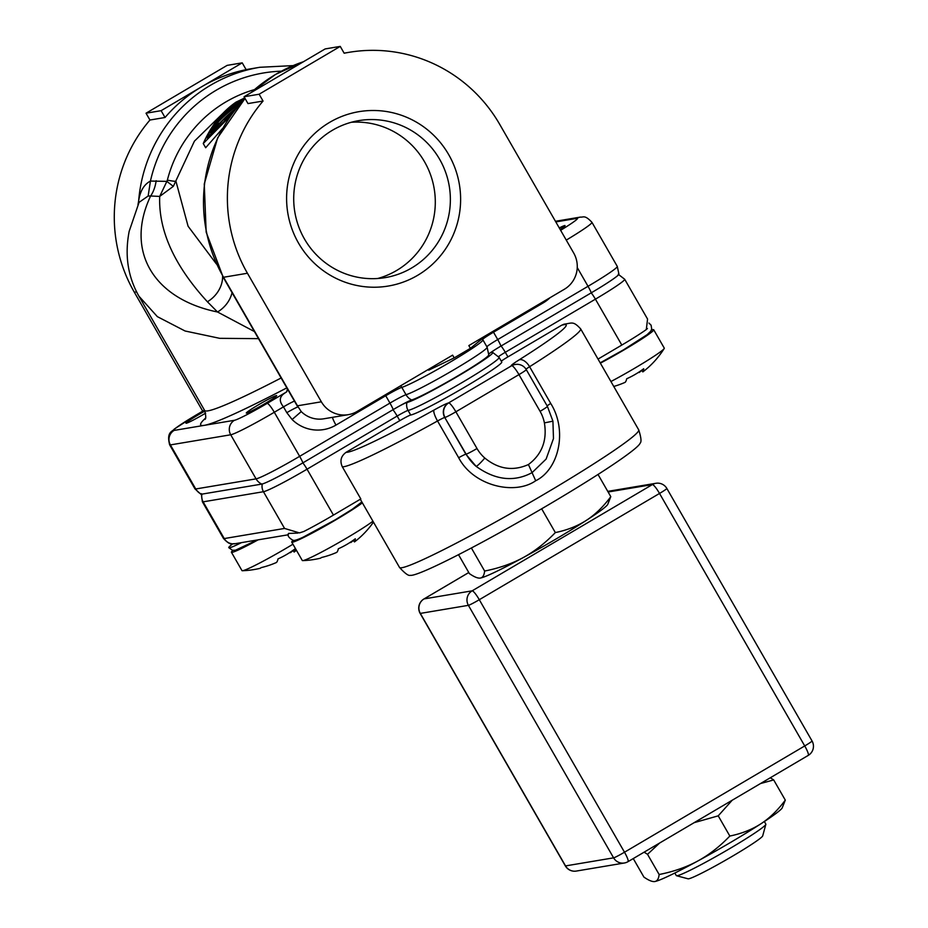 <?xml version="1.0" encoding="UTF-8"?>
<svg xmlns="http://www.w3.org/2000/svg" width="928" height="928" viewBox="0 0 928 928"><rect width="100%" height="100%" fill="white"/><g stroke="black" fill="none" stroke-linecap="round" stroke-linejoin="round"><path stroke-width="1.39" d="M146.032 113.204L149.953 120.025L165.033 117.496A148.584 146.16 -99.5 0 1 201.666 86.756A148.584 146.16 -99.5 0 1 246.14 69.67L242.22 62.849L161.112 110.676L146.032 113.204L227.14 65.378L242.22 62.849M149.953 120.025A148.584 146.16 80.5 0 0 134.34 292.227L202.71 411.139M254.434 331.574L217.523 311.994C154.384 299.234 124.282 251.65 150.614 195.994L148.144 196.017L150.44 181.053C144.002 184.463 140.07 191.122 138.643 201.028L137.982 204.647M148.144 196.017L139.072 202.35L129.189 231.269C124.572 254.968 127.797 276.59 138.887 296.125L157.354 316.645L185.066 330.994L219.692 338.326L258.506 338.65M222.604 276.208A26.529 21.762 -44.7 0 1 207.396 301.762L217.523 311.994A26.529 21.762 135.3 0 0 232.058 292.656M207.396 301.762C174.313 265.652 158.421 230.527 159.709 196.411L173.316 186.354L194.428 141.149L225.875 110.455M216.421 263.993L188.082 226.235L175.949 181.273A21.228 1.566 -165.7 0 1 167.365 180.125L166.866 181.378L150.44 181.053A142.367 140.047 -99.5 0 1 281.358 71.166M230.585 115.791L203.255 143.538L205.668 147.738L222.476 128.563M138.759 202.988L138.643 201.028A148.584 146.16 -99.5 0 1 259.794 67.292L293.097 65.61M173.316 186.354L166.866 181.378L159.709 196.411L150.614 195.994A26.529 15.034 92.6 0 0 156.171 180.716M205.668 413.122A17.516 1.114 150.1 0 1 204.276 413.946A17.516 1.114 150.1 0 1 185.983 423.203A17.516 1.114 150.1 0 1 198.047 414.99A17.516 1.114 150.1 0 1 204.949 411.058M591.298 292.807A12.737 2.146 -120.5 0 0 588.027 286.3A42.456 2.703 -29.9 0 0 617.282 266.406L618.93 274.154A40.066 2.552 -29.9 0 1 591.298 292.807L500.992 346.051A18.316 1.16 150.1 0 0 488.836 353.986M205.413 418.226A201.654 12.83 -29.9 0 0 204.288 425.349L174.128 430.406A10.614 10.44 80.5 0 0 170.392 444.906L195.738 488.975A42.456 2.703 -29.9 0 1 194.984 488.894L200.842 494.206A40.066 2.552 -29.9 0 0 201.469 494.206A12.737 12.528 -99.5 0 1 195.738 488.975L256.058 478.86A42.456 2.703 -29.9 0 0 299.651 456.332L389.957 403.088A15.915 1.009 150.1 0 1 406.012 394.713A47.757 3.039 -29.9 0 0 452.446 370.608A47.757 3.039 -29.9 0 0 487.13 347.2L488.778 354.948A45.368 2.888 -29.9 0 1 454.917 377.58A45.368 2.888 -29.9 0 1 411.696 399.956A12.737 12.308 -106.1 0 1 406.012 394.713L401.789 387.37A47.757 3.039 -29.9 0 0 448.224 363.266A47.757 3.039 -29.9 0 0 482.896 339.845L487.13 347.2M411.696 399.956A18.316 1.16 150.1 0 0 393.228 409.584L302.922 462.84A40.066 2.552 -29.9 0 1 261.789 484.091L201.469 494.206M482.351 337.606L482.746 338.291L470.415 348.336L468.837 345.587L564.363 289.258A26.529 26.1 80.5 0 0 573.69 253.019L499.774 124.468A148.584 146.16 80.5 0 0 349.009 52.328A148.584 146.16 80.5 0 0 344.16 53.221L340.24 46.4L259.132 94.227L244.052 96.756L325.16 48.929L340.24 46.4M470.415 348.336L454.198 357.895L452.609 355.146L357.083 411.464A26.529 26.1 80.5 0 1 348.278 414.677L323.779 418.795A26.529 26.1 -99.5 0 1 301.24 411.603L297.47 405.803L301.24 411.603L292.1 419.514L286.822 412.682A10.614 0.673 150.1 0 1 297.876 407.044L289.664 392.834M321.355 401.801L247.44 273.25L223.555 277.263L297.47 405.803L321.355 401.801A26.529 26.1 80.5 0 0 348.278 414.677M244.052 96.756L247.973 103.576L263.053 101.048A148.584 146.16 80.5 0 0 247.44 273.25M263.053 101.048L259.132 94.227M417.588 275.349A88.404 86.965 -99.5 0 1 298.538 243.124A88.404 86.965 -99.5 0 1 329.626 122.368A88.404 86.965 -99.5 0 1 448.676 154.593A88.404 86.965 -99.5 0 1 417.588 275.349M454.198 357.895L428.678 370.168L428.284 369.495M294.524 401.221A10.614 0.673 -29.9 0 0 283.481 406.858C279.015 401.372 279.282 396.894 284.293 393.426L286.636 391.813M559.259 227.928A17.516 1.114 150.1 0 1 565.048 225.585A17.516 1.114 150.1 0 1 560.106 229.402M276.358 395.583A17.516 1.114 150.1 0 1 276.66 395.618A17.516 1.114 150.1 0 1 263.32 404.573A17.516 1.114 150.1 0 1 246.616 413.111A17.516 1.114 150.1 0 1 246.303 413.076A17.516 1.114 150.1 0 1 259.643 404.121A17.516 1.114 150.1 0 1 276.358 395.583M286.59 391.86L284.293 393.426M286.81 387.869A201.654 12.83 -29.9 0 1 204.288 425.349L234.448 420.291A31.842 2.03 150.1 0 0 267.136 403.402L285.94 392.312A10.614 8.642 -125 0 0 286.369 392.068M411.638 267.983A79.599 78.3 -99.5 0 1 385.213 277.623A79.599 78.3 -99.5 0 1 298.445 225.968A79.599 78.3 -99.5 0 1 332.444 130.256A79.599 78.3 -99.5 0 1 358.869 120.617A79.599 78.3 -99.5 0 1 445.637 172.283A79.599 78.3 -99.5 0 1 411.638 267.983M377.615 278.516A79.599 78.3 80.5 0 0 396.558 270.524A79.599 78.3 80.5 0 0 431.787 178.501A79.599 78.3 80.5 0 0 351.387 122.264M203.255 143.538C211.166 125.605 222.082 111.801 236.014 102.138L244.737 97.939M244.876 98.171L237.081 101.964C224.622 110.583 214.542 122.566 206.84 137.901L231.733 114.202M237.081 101.964L237.684 102.996M241.906 101.744A126.301 124.236 80.5 0 0 220.4 118.308L230.411 107.892A126.301 124.236 -99.5 0 1 244.377 99.11M243.948 99.563A126.301 124.236 80.5 0 0 232.035 107.033L225.585 113.204A126.301 124.236 -99.5 0 1 242.417 101.198M232.035 107.033L232.464 107.776M221.502 118.285L219.588 120.176A126.301 124.236 -99.5 0 1 240.677 103.124M235.99 108.646A126.301 124.236 80.5 0 0 220.539 122.832L210.621 132.611L218.08 121.232A126.301 124.236 -99.5 0 1 221.34 117.995M210.621 132.611L210.958 133.203M240.108 103.762A126.301 124.236 80.5 0 0 217.894 122.438L213.568 128.841L220.91 121.928A126.301 124.236 -99.5 0 1 236.71 107.764M217.894 122.438L218.73 123.888M232.673 112.926L224.576 120.002M224.309 119.538A126.301 124.236 -99.5 0 1 234.993 109.898M234.216 110.896A126.301 124.236 80.5 0 0 230.527 114.074L233.427 111.928M165.033 117.496L161.112 110.676M621.818 345.065L595.416 299.164A42.456 2.703 150.1 0 0 624.683 279.258L647.558 319.058L646.306 329.556A42.456 2.703 -29.9 0 1 621.818 345.065L598.026 359.09M360.818 498.951L342.339 466.819C339.671 460.938 340.936 456.1 346.098 452.307L399.794 420.651A10.614 0.673 -29.9 0 1 410.698 415.013L408.053 410.431A10.614 0.673 -29.9 0 0 397.161 416.057L307.04 469.197L333.442 515.098L360.818 498.951M458.664 457.713A10.614 0.673 150.1 0 1 465.868 454.198L466.111 454.163A47.757 46.98 -99.5 0 0 476.134 466.378C495.39 480.194 514.042 482.282 532.069 472.642L546.14 459.035L553.471 438.561L552.926 421.173L544.4 422.89A37.143 36.54 80.5 0 0 540.084 411.336L518.961 374.61L455.88 411.8A10.614 0.673 150.1 0 1 444.988 417.426A10.614 10.44 -99.5 0 1 448.723 402.938A10.614 1.786 59.5 0 1 455.88 411.8L477.004 448.526A37.143 36.54 80.5 0 0 484.799 458.038A10.614 1.23 131.1 0 1 476.134 466.378L465.868 454.198L444.744 417.472A10.614 0.673 -29.9 0 0 437.54 420.987L458.664 457.713C473.315 485.924 514.646 495.54 535.7 480.75C559.074 469.348 567.658 430.279 550.71 403.436L529.598 366.711A10.614 5.742 -122.3 0 0 519.042 359.913A127.356 8.097 -29.9 0 0 561.637 325.229L564.038 324.185C572.193 323.118 573.144 320.81 580.638 328.848A137.97 8.781 150.1 0 1 529.598 366.711A10.614 0.673 -29.9 0 0 526.014 369.182M399.26 406.128A13.642 0.87 150.1 0 1 406.94 402.485A10.614 10.44 -99.5 0 0 408.053 410.431A53.07 3.376 150.1 0 0 458.687 384.528A53.07 3.376 150.1 0 0 499.113 357.408L501.758 362.001A53.07 3.376 150.1 0 1 461.332 389.122A53.07 3.376 150.1 0 1 410.698 415.013M561.637 325.229L507.941 356.886A10.614 0.673 -29.9 0 0 501.282 361.166M646.306 329.556L647.419 328.524M406.94 402.485A50.031 3.178 -29.9 0 0 456.019 377.278A50.031 3.178 -29.9 0 0 492.606 352.362A50.031 3.178 -29.9 0 0 491.898 352.385A13.642 0.87 150.1 0 1 491.712 352.385A13.642 0.87 150.1 0 1 495.424 349.427M241.466 542.636A42.456 2.703 150.1 0 1 228.775 547.659A42.456 2.703 150.1 0 1 232.708 543.889M361.85 501.932L352.362 509.194L335.194 519.831L303.073 537.219C297.099 539.992 293.666 540.978 292.796 540.177C288.608 537.672 287.181 535.421 288.538 533.426L297.911 533.09M299.431 532.904L303.85 531.477L299.454 532.904L284.571 528.438L263.448 491.712L203.128 501.839A42.456 2.703 150.1 0 1 202.374 501.746L201.295 493.626M518.961 374.61A10.614 1.786 -120.5 0 0 511.804 365.736A10.614 10.44 -99.5 0 1 515.318 364.46A10.614 10.614 0 0 1 526.28 369.634A10.614 0.673 150.1 0 1 518.961 374.61M638.719 429.861A137.97 8.781 -29.9 0 1 543.622 494.52A137.97 8.781 -29.9 0 1 399.504 567.414C404.91 573.388 408.506 576.021 410.292 575.325A132.878 8.456 -29.9 0 0 548.518 504.774A132.878 8.456 -29.9 0 0 640.123 443.155C641.631 441.972 641.167 437.54 638.719 429.861L580.638 328.848M458.513 554.677L469.394 573.608C474.22 576.961 477.862 578.446 480.321 578.063C482.746 577.634 484.184 575.29 484.636 571.045L471.378 547.984M541.662 508.799L555.338 532.579C567.101 530.166 577.448 526.095 586.368 520.353A74.298 4.721 -29.9 0 1 556.591 538.658A74.298 4.721 150.1 0 1 523.288 557.554A74.298 4.721 150.1 0 1 480.321 578.063L479.648 578.132A74.298 4.721 150.1 0 1 479.59 578.132M484.636 571.045C499.078 568.18 511.966 563.679 523.288 557.554C534.609 551.348 545.293 543.019 555.338 532.579M598.026 474.452L610.798 496.654C603.374 506.688 595.231 514.588 586.368 520.353A74.298 4.721 -29.9 0 0 607.666 504.519L610.798 496.654M480.321 578.063A74.298 4.721 150.1 0 1 479.648 578.132M764.359 821.547L765.832 824.11A51.632 3.283 150.1 0 1 765.844 824.342A51.632 3.283 150.1 0 1 730.243 848.308A51.632 3.283 -29.9 0 1 676.5 875.719A51.632 3.283 -29.9 0 1 676.303 875.591L674.83 873.028M676.5 875.719L688.054 878.804A43.14 2.749 -29.9 0 0 732.958 855.906A43.14 2.749 -29.9 0 0 762.7 835.884L765.844 824.342M468.791 572.541L424.061 598.908A10.614 1.786 -120.5 0 0 423.957 598.954A10.614 1.786 -120.5 0 0 423.864 599.036M608.118 492.002L652.372 484.578L472.132 590.846A10.614 1.786 59.5 0 1 479.3 599.708A10.614 0.673 -29.9 0 1 468.396 605.334L420.326 613.408L565.535 865.917L613.594 857.843L468.396 605.334A10.614 10.44 -99.5 0 1 472.132 590.846L424.061 598.908A10.614 10.44 80.5 0 0 420.326 613.408A10.614 0.673 150.1 0 1 420.14 613.385L565.338 865.894A10.614 10.614 0 0 0 576.3 871.067L624.37 862.994A10.614 10.44 -99.5 0 1 613.594 857.843A10.614 0.673 -29.9 0 0 624.498 852.217L479.3 599.708L659.53 493.441L804.727 745.95L624.498 852.217A10.614 1.786 -120.5 0 1 628.001 861.671A10.614 1.786 -120.5 0 1 627.885 861.718A10.614 10.44 -99.5 0 1 624.37 862.994A10.614 10.614 0 0 0 628.001 861.671L808.242 755.404A10.614 1.786 -120.5 0 0 804.727 745.95A10.614 0.673 150.1 0 0 812.046 740.973A10.614 10.614 0 0 1 808.242 755.404A10.614 1.786 -120.5 0 1 808.126 755.45M652.372 484.578A10.614 1.786 59.5 0 1 659.53 493.441A10.614 0.673 150.1 0 0 666.849 488.464A10.614 10.614 0 0 0 655.887 483.291A10.614 10.44 -99.5 0 0 652.372 484.578M576.3 871.067A10.614 10.44 80.5 0 1 565.535 865.917A10.614 0.673 150.1 0 1 565.338 865.894M760.519 783.545L773.685 779.926L770.298 777.78M644.125 852.171L647.524 854.317L659.634 843.03M694.167 822.66L718.226 815.84L732.192 800.238M633.267 858.574L643.904 877.076C648.718 880.428 652.361 881.913 654.82 881.53C657.244 881.09 658.683 878.758 659.135 874.512C673.554 871.659 686.442 867.158 697.786 861.022A74.298 4.721 150.1 0 0 731.102 842.125A74.298 4.721 -29.9 0 0 760.867 823.82C769.741 818.032 777.896 810.132 785.297 800.122L782.176 807.986A74.298 4.721 -29.9 0 1 760.867 823.82C751.947 829.562 741.6 833.634 729.837 836.047C719.803 846.487 709.12 854.816 697.786 861.022A74.298 4.721 150.1 0 1 654.82 881.53A74.298 4.721 150.1 0 1 654.147 881.6A74.298 4.721 150.1 0 1 654.089 881.6M654.147 881.6L654.82 881.53M773.685 779.926L785.297 800.122M718.226 815.84L729.837 836.047M647.524 854.317L659.135 874.512M258.146 539.829A42.456 2.703 150.1 0 1 231.408 552.241L241.976 570.604A42.456 2.703 150.1 0 0 242.394 570.732A42.456 2.703 150.1 0 0 286.311 548.181A42.456 2.703 -29.9 0 0 292.946 544.214M231.408 552.241A42.456 2.703 150.1 0 1 232.916 550.385M242.394 570.732A90.213 90.213 0 0 0 259.724 568.423A88.821 15.544 -113.4 0 0 261.104 567.634A90.213 88.775 40.6 0 0 276.463 562.484A90.213 15.788 -113.4 0 0 277.994 558.911A88.821 87.406 40.6 0 0 286.787 554.387A88.821 87.406 40.6 0 0 294.988 548.889A90.213 14.384 52.4 0 1 294.153 552.056A90.213 88.775 40.6 0 0 296.426 550.269M293.039 550.64A90.213 87.371 -72.2 0 1 290.452 552.67A90.213 14.384 52.4 0 1 289.838 552.496M292.888 550.432L294.153 552.056M610.937 381.536A42.456 2.703 150.1 0 0 635.019 368.022A42.456 2.703 -29.9 0 0 664.181 348.557A42.456 2.703 -29.9 0 0 664.274 348.128L653.718 329.765A42.456 2.703 -29.9 0 0 651.352 330.124M600.37 363.173A42.456 2.703 150.1 0 0 624.451 349.659A42.456 2.703 -29.9 0 0 653.718 329.765M613.768 386.454A90.213 88.775 40.6 0 0 625.159 382.324A90.213 15.788 -113.4 0 0 626.69 378.763A88.821 87.406 40.6 0 0 635.483 374.228A88.821 87.406 40.6 0 0 643.684 368.741A90.213 14.384 52.4 0 1 642.849 371.896A90.213 88.775 40.6 0 0 654.507 361.247A90.213 88.775 40.6 0 0 654.739 360.992M641.747 370.481A90.213 87.371 -72.2 0 1 639.148 372.522A90.213 14.384 52.4 0 1 638.534 372.348M641.584 370.272L642.849 371.896M362.372 502.837A42.456 2.703 -29.9 0 1 336.075 519.692A42.456 2.703 150.1 0 1 291.74 542.126L302.296 560.489A42.456 2.703 150.1 0 0 302.725 560.616A42.456 2.703 150.1 0 0 346.643 538.054A42.456 2.703 -29.9 0 0 372.928 521.2M291.74 542.126A42.456 2.703 150.1 0 1 293.248 540.258M302.725 560.616A90.213 90.213 0 0 0 320.056 558.296A88.821 15.544 -113.4 0 0 321.424 557.519A90.213 88.775 40.6 0 0 336.783 552.357A90.213 15.788 -113.4 0 0 338.314 548.784A88.821 87.406 40.6 0 0 347.107 544.26A88.821 87.406 40.6 0 0 355.308 538.774A90.213 14.384 52.4 0 1 354.473 541.929A90.213 88.775 40.6 0 0 366.119 531.28A90.213 88.775 40.6 0 0 366.363 531.025M353.371 540.514A90.213 87.371 -72.2 0 1 350.772 542.555A90.213 14.384 52.4 0 1 350.158 542.37M353.208 540.305L354.473 541.929M136.578 291.856L134.34 292.227M254.33 89.656A128.273 126.173 80.5 0 0 167.365 180.125M204.322 410.222A10.614 1.786 59.5 0 1 204.404 410.141A10.614 1.786 59.5 0 1 204.438 410.13L195.506 415.419A31.842 2.03 150.1 0 0 174.128 430.406M486.864 346.747A15.915 1.009 150.1 0 1 497.721 339.555L588.027 286.3L577.251 267.566M493 331.331A10.614 1.786 -120.5 0 0 493.499 332.201L497.721 339.555A12.737 2.146 59.5 0 1 500.992 346.051M393.228 409.584A12.737 2.146 -120.5 0 0 389.957 403.088L385.735 395.746A15.915 1.009 150.1 0 1 401.789 387.37A10.614 10.254 73.9 0 0 400.676 385.77M302.922 462.84A12.737 2.146 -120.5 0 0 299.651 456.332L274.305 412.264A42.456 2.703 150.1 0 1 230.712 434.78L170.392 444.906A42.456 2.703 150.1 0 1 169.638 444.814C166.298 431.648 172.411 431.798 174.29 429.072L195.39 415.454A10.614 1.786 59.5 0 1 195.506 415.419M261.789 484.091A12.737 12.528 -99.5 0 1 256.058 478.86L230.712 434.78A10.614 10.44 -99.5 0 1 234.448 420.291M617.282 266.406L591.948 222.337A42.456 2.703 150.1 0 1 566.266 240.108M550.037 297.702A37.143 36.54 -99.5 0 1 543.251 302.864L493.499 332.201A15.915 1.009 150.1 0 0 482.653 339.381M542.752 301.994A10.614 1.786 -120.5 0 0 543.251 302.864M385.236 394.876A10.614 1.786 -120.5 0 0 385.735 395.746L335.982 425.082A37.143 36.54 -99.5 0 1 292.1 419.514M267.136 403.402A10.614 1.786 59.5 0 1 274.305 412.264L283.481 406.858L286.822 412.682M245.085 98.554A148.584 146.16 80.5 0 0 223.555 277.263A21.228 1.346 150.1 0 1 223.172 277.217L290 393.414M335.982 425.082A10.614 1.786 59.5 0 1 332.433 417.345M303.468 61.724A148.584 146.16 80.5 0 0 251.326 92.464M560.628 230.306A31.842 2.03 150.1 0 0 576.891 218.37L555.802 221.92M576.891 218.37A10.614 10.44 -99.5 0 1 580.418 217.094L555.443 221.282M195.309 415.535A10.614 1.786 59.5 0 1 195.39 415.454L204.438 410.13M281.126 377.986A191.04 12.157 150.1 0 1 204.624 410.443C206.051 416.115 206.12 419.108 204.844 419.41M346.098 452.307A127.356 8.097 -29.9 0 0 434.072 410.014A10.614 2.459 -119 0 0 437.54 420.987A137.97 8.781 150.1 0 1 342.339 466.819M434.072 410.014A21.228 1.346 150.1 0 1 448.479 402.972L511.56 365.783A21.228 1.346 150.1 0 1 519.042 359.913M392.95 409.747A10.614 1.786 -120.5 0 1 397.161 416.057L399.794 420.651M201.956 494.125A10.614 10.44 80.5 0 0 203.128 501.839L224.251 538.565A10.614 10.44 80.5 0 0 235.016 543.715C231.988 543.309 230.759 546.267 223.497 538.472A42.456 2.703 -29.9 0 0 224.251 538.565L284.571 528.438M302.83 462.886A10.614 1.786 59.5 0 1 307.04 469.197A42.456 2.703 150.1 0 1 263.448 491.712A10.614 10.44 -99.5 0 1 262.288 483.975M501.085 345.993A10.614 1.786 59.5 0 1 505.296 352.292A10.614 0.673 -29.9 0 0 498.603 356.607M591.206 292.854A10.614 1.786 -120.5 0 1 595.416 299.164L505.296 352.292L507.941 356.886M303.85 531.477A42.456 2.703 -29.9 0 0 333.442 515.098M515.202 364.472A10.614 10.44 80.5 0 0 511.56 365.783M547.137 405.907A10.614 0.673 150.1 0 1 550.71 403.436M484.799 458.038C498.487 469.232 513.033 471.401 528.438 464.534L535.7 480.75M528.438 464.534C541.94 454.36 547.265 440.475 544.4 422.89M477.004 448.526A10.614 0.673 -29.9 0 1 466.111 454.163L444.744 417.472A10.614 10.44 80.5 0 1 448.479 402.972M540.084 411.336A10.614 0.673 -29.9 0 0 547.404 406.36L526.28 369.634M607.828 491.353A10.614 10.44 80.5 0 0 607.759 491.364A10.614 10.614 0 0 1 607.828 491.353L655.887 483.291M246.094 69.6L259.794 67.292M482.305 338.639L482.896 339.845M287.518 388.438L286.752 391.825M344.114 53.14L349.009 52.328M223.172 277.217L206.167 232.128L204.264 183.976L217.674 137.785L245.027 98.438M250.908 92.719L275.57 74.402L303.491 61.7M138.887 296.125L204.624 410.443M194.984 488.894L169.638 444.814M591.948 222.337C584.675 214.53 583.457 217.5 580.418 217.094M648.939 323.083L651.073 325.16L651.711 328.953L650.818 331.122L647.187 334.637L623.57 349.798L600.184 362.836M399.504 567.414L360.308 499.252M499.113 357.408L492.606 352.362M624.683 279.258L618.21 274.247M223.497 538.472L202.374 501.746M288.364 534.76L235.016 543.715M228.775 547.659L232.499 550.316L235.515 550.2L257.102 540.015M552.937 421.173L547.404 406.36M468.779 572.518L423.957 598.954A10.614 10.614 0 0 0 420.14 613.385M666.849 488.464L812.046 740.973M654.507 361.247A90.213 90.213 0 0 0 664.181 348.557M366.119 531.28A90.213 90.213 0 0 0 373.462 522.116"/></g></svg>
